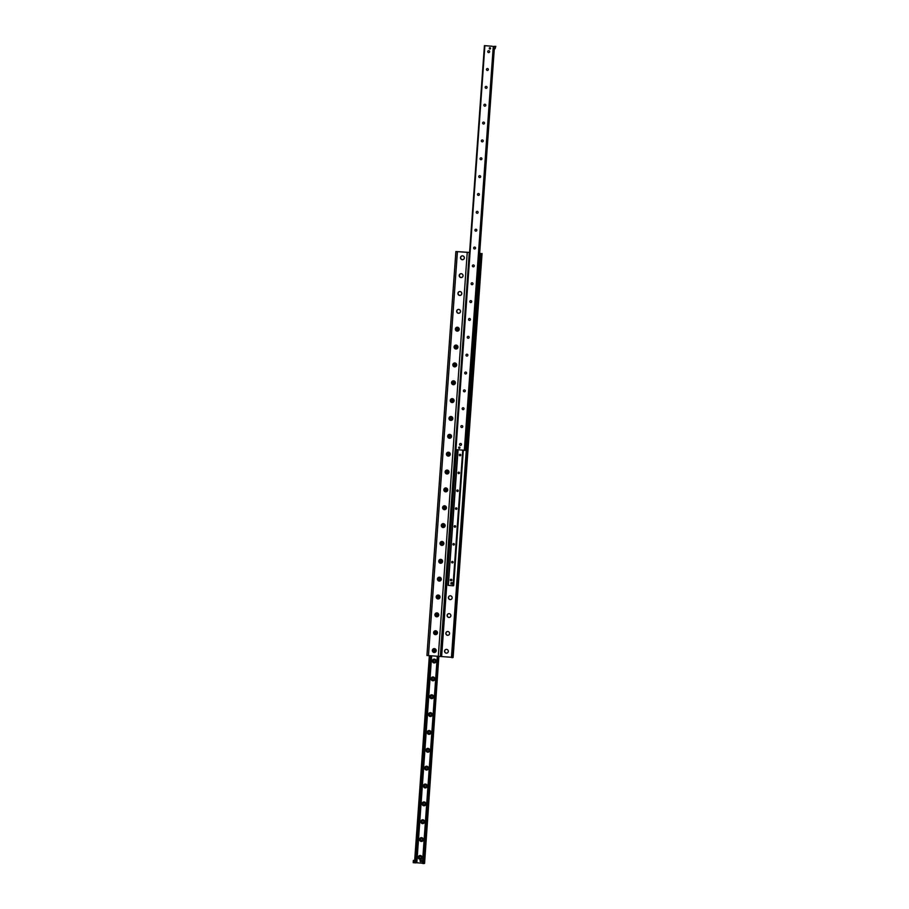 <?xml version="1.0" encoding="UTF-8"?>
<svg xmlns="http://www.w3.org/2000/svg" width="909" height="909" viewBox="0 0 909 909"><rect width="100%" height="100%" fill="white"/><g stroke="black" fill="none" stroke-linecap="round" stroke-linejoin="round"><path stroke-width="1.36" d="M458.454 313.241A1.909 1.875 71 0 1 457.966 309.537A1.909 1.875 71 0 1 460.363 310.73A1.909 1.875 71 0 1 458.454 313.241M458.034 309.514A1.909 1.875 -109 0 0 458.579 313.196A1.909 1.875 -109 0 0 459.272 313.116M459.727 295.391A1.909 1.875 71 0 1 459.25 291.687A1.909 1.875 71 0 1 461.647 292.88A1.909 1.875 71 0 1 459.727 295.391M459.306 291.664A1.909 1.875 -109 0 0 459.863 295.345A1.909 1.875 -109 0 0 460.556 295.266M461.011 277.529A1.909 1.875 71 0 1 460.522 273.836A1.909 1.875 71 0 1 462.92 275.018A1.909 1.875 71 0 1 461.011 277.529M460.59 273.814A1.909 1.875 -109 0 0 461.136 277.484A1.909 1.875 -109 0 0 461.829 277.415M462.295 259.679A1.909 1.875 71 0 1 461.806 255.974A1.909 1.875 71 0 1 464.204 257.167A1.909 1.875 71 0 1 462.295 259.679M461.874 255.963A1.909 1.875 -109 0 0 462.42 259.633A1.909 1.875 -109 0 0 463.113 259.565M449.728 595.884A1.909 1.875 -109 0 0 448.637 598.27A1.909 1.875 -109 0 0 450.966 599.486M450.421 595.804A1.909 1.875 71 0 1 450.898 599.508A1.909 1.875 71 0 1 448.421 597.94A1.909 1.875 71 0 1 450.421 595.804M448.444 613.734A1.909 1.875 -109 0 0 447.353 616.12A1.909 1.875 -109 0 0 449.694 617.336M449.137 613.655A1.909 1.875 71 0 1 449.625 617.359A1.909 1.875 71 0 1 447.137 615.791A1.909 1.875 71 0 1 449.137 613.655M447.171 631.585A1.909 1.875 -109 0 0 446.08 633.982A1.909 1.875 -109 0 0 448.41 635.186M447.864 631.516A1.909 1.875 71 0 1 448.342 635.209A1.909 1.875 71 0 1 445.853 633.641A1.909 1.875 71 0 1 447.864 631.516M445.887 649.435A1.909 1.875 -109 0 0 444.796 651.833A1.909 1.875 -109 0 0 447.126 653.037M446.58 649.367A1.909 1.875 71 0 1 447.069 653.06A1.909 1.875 71 0 1 444.581 651.503A1.909 1.875 71 0 1 446.58 649.367M468.555 441.229L468.419 441.819L468.555 441.229M468.237 445.694L468.101 446.285L468.237 445.694M467.692 453.284L467.556 453.875L467.692 453.284M467.374 457.75L467.237 458.341L467.374 457.75M481.69 258.008L481.554 258.599L481.69 258.008M481.372 262.474L481.236 263.065L481.372 262.474M462.283 259.724A1.954 1.92 71 0 1 460.829 256.679A1.954 1.92 71 0 1 464.158 256.952A1.954 1.92 71 0 1 462.283 259.724M460.999 277.575A1.954 1.92 71 0 1 459.545 274.529A1.954 1.92 71 0 1 462.874 274.802A1.954 1.92 71 0 1 460.999 277.575M459.715 295.436A1.954 1.92 71 0 1 458.261 292.38A1.954 1.92 71 0 1 461.59 292.653A1.954 1.92 71 0 1 459.715 295.436M458.443 313.287A1.954 1.92 71 0 1 456.988 310.242A1.954 1.92 71 0 1 460.318 310.514A1.954 1.92 71 0 1 458.443 313.287M457.159 331.137A1.954 1.92 71 0 1 455.704 328.092A1.954 1.92 71 0 1 459.034 328.365A1.954 1.92 71 0 1 457.159 331.137M455.886 348.999A1.954 1.92 71 0 1 454.42 345.943A1.954 1.92 71 0 1 457.75 346.215A1.954 1.92 71 0 1 455.886 348.999M454.602 366.85A1.954 1.92 71 0 1 453.148 363.805A1.954 1.92 71 0 1 456.477 364.066A1.954 1.92 71 0 1 454.602 366.85M453.318 384.7A1.954 1.92 71 0 1 451.864 381.655A1.954 1.92 71 0 1 455.193 381.928A1.954 1.92 71 0 1 453.318 384.7M452.046 402.551A1.954 1.92 71 0 1 450.58 399.506A1.954 1.92 71 0 1 453.921 399.778A1.954 1.92 71 0 1 452.046 402.551M450.762 420.412A1.954 1.92 71 0 1 449.307 417.356A1.954 1.92 71 0 1 452.637 417.629A1.954 1.92 71 0 1 450.762 420.412M449.478 438.263A1.954 1.92 71 0 1 448.023 435.218A1.954 1.92 71 0 1 451.353 435.491A1.954 1.92 71 0 1 449.478 438.263M448.205 456.113A1.954 1.92 71 0 1 446.751 453.068A1.954 1.92 71 0 1 450.08 453.341A1.954 1.92 71 0 1 448.205 456.113M446.921 473.964A1.954 1.92 71 0 1 445.467 470.919A1.954 1.92 71 0 1 448.796 471.192A1.954 1.92 71 0 1 446.921 473.964M445.637 491.826A1.954 1.92 71 0 1 444.183 488.781A1.954 1.92 71 0 1 447.512 489.042A1.954 1.92 71 0 1 445.637 491.826M444.365 509.676A1.954 1.92 71 0 1 442.91 506.631A1.954 1.92 71 0 1 446.239 506.904A1.954 1.92 71 0 1 444.365 509.676M443.081 527.527A1.954 1.92 71 0 1 441.626 524.482A1.954 1.92 71 0 1 444.956 524.754A1.954 1.92 71 0 1 443.081 527.527M441.808 545.389A1.954 1.92 71 0 1 440.342 542.332A1.954 1.92 71 0 1 443.672 542.605A1.954 1.92 71 0 1 441.808 545.389M440.524 563.239A1.954 1.92 71 0 1 439.07 560.194A1.954 1.92 71 0 1 442.399 560.467A1.954 1.92 71 0 1 440.524 563.239M439.24 581.09A1.954 1.92 71 0 1 437.786 578.044A1.954 1.92 71 0 1 441.115 578.317A1.954 1.92 71 0 1 439.24 581.09M437.968 598.94A1.954 1.92 71 0 1 436.513 595.895A1.954 1.92 71 0 1 439.842 596.168A1.954 1.92 71 0 1 437.968 598.94M436.684 616.802A1.954 1.92 71 0 1 435.229 613.745A1.954 1.92 71 0 1 438.558 614.018A1.954 1.92 71 0 1 436.684 616.802M435.4 634.652A1.954 1.92 71 0 1 433.945 631.607A1.954 1.92 71 0 1 437.274 631.88A1.954 1.92 71 0 1 435.4 634.652M434.127 652.503A1.954 1.92 71 0 1 432.673 649.458A1.954 1.92 71 0 1 436.002 649.73A1.954 1.92 71 0 1 434.127 652.503M480.611 253.656L451.648 657.593L452.534 657.661L481.486 253.725L479.657 253.281M455.909 251.554L426.935 655.48L451.671 657.298M469.589 252.509L455.886 251.543L469.589 252.429M479.657 253.225L481.486 253.725M416.481 861.096L416.322 862.743L422.73 863.232M431.15 655.923L416.47 861.073M415.743 862.755L416.322 862.743M434.104 662.934A1.92 1.886 71 0 1 432.673 659.934A1.92 1.886 71 0 1 435.945 660.195A1.92 1.886 71 0 1 434.104 662.934M434.32 661.922A0.954 0.943 -109 0 0 435.32 660.854A0.954 0.943 -109 0 0 434.07 660.07A0.954 0.943 -109 0 0 434.32 661.922M434.07 660.07L434.082 660.07A0.954 0.943 -109 0 0 433.502 661.275A0.954 0.943 -109 0 0 434.695 661.866L434.707 661.866M432.82 680.784A1.92 1.886 71 0 1 431.389 677.784A1.92 1.886 71 0 1 434.661 678.057A1.92 1.886 71 0 1 432.82 680.784M433.036 679.773A0.954 0.943 -109 0 0 434.036 678.705A0.954 0.943 -109 0 0 432.798 677.921A0.954 0.943 -109 0 0 433.036 679.773M432.798 677.921L432.798 677.921A0.954 0.943 -109 0 0 432.218 679.125A0.954 0.943 -109 0 0 433.423 679.727L433.411 679.727M431.536 698.635A1.92 1.886 71 0 1 430.105 695.646A1.92 1.886 71 0 1 433.377 695.908A1.92 1.886 71 0 1 431.536 698.635M431.752 697.623A0.954 0.943 -109 0 0 432.764 696.555A0.954 0.943 -109 0 0 431.514 695.771A0.954 0.943 -109 0 0 431.752 697.623M431.525 695.771L431.514 695.771A0.954 0.943 -109 0 0 430.946 696.976A0.954 0.943 -109 0 0 432.139 697.578L432.139 697.578M430.264 716.485A1.92 1.886 71 0 1 428.832 713.497A1.92 1.886 71 0 1 432.105 713.758A1.92 1.886 71 0 1 430.264 716.485M430.48 715.485A0.954 0.943 -109 0 0 431.48 714.417A0.954 0.943 -109 0 0 430.241 713.633A0.954 0.943 -109 0 0 430.48 715.485M430.241 713.633L430.241 713.633A0.954 0.943 -109 0 0 429.662 714.838A0.954 0.943 -109 0 0 430.855 715.428L430.855 715.428M428.98 734.347A1.92 1.886 71 0 1 427.548 731.347A1.92 1.886 71 0 1 430.821 731.62A1.92 1.886 71 0 1 428.98 734.347M429.196 733.336A0.954 0.943 -109 0 0 430.196 732.268A0.954 0.943 -109 0 0 428.957 731.484A0.954 0.943 -109 0 0 429.196 733.336M428.957 731.484L428.957 731.484A0.954 0.943 -109 0 0 428.389 732.688A0.954 0.943 -109 0 0 429.582 733.279L429.582 733.29M427.696 752.197A1.92 1.886 71 0 1 426.276 749.198A1.92 1.886 71 0 1 429.548 749.471A1.92 1.886 71 0 1 427.696 752.197M427.923 751.186A0.954 0.943 -109 0 0 428.923 750.118A0.954 0.943 -109 0 0 427.673 749.334A0.954 0.943 -109 0 0 427.923 751.186M427.684 749.334L427.673 749.334A0.954 0.943 -109 0 0 427.105 750.539A0.954 0.943 -109 0 0 428.298 751.141L428.298 751.141M426.423 770.048A1.92 1.886 71 0 1 424.992 767.06A1.92 1.886 71 0 1 428.264 767.321A1.92 1.886 71 0 1 426.423 770.048M426.639 769.037A0.954 0.943 -109 0 0 427.639 767.98A0.954 0.943 -109 0 0 426.401 767.196A0.954 0.943 -109 0 0 426.639 769.037M426.401 767.185L426.401 767.196A0.954 0.943 -109 0 0 425.821 768.4A0.954 0.943 -109 0 0 427.025 768.991L427.014 768.991M425.139 787.91A1.92 1.886 71 0 1 423.708 784.91A1.92 1.886 71 0 1 426.98 785.171A1.92 1.886 71 0 1 425.139 787.91M425.355 786.899A0.954 0.943 -109 0 0 426.355 785.831A0.954 0.943 -109 0 0 425.117 785.046A0.954 0.943 -109 0 0 425.355 786.899M425.128 785.046L425.117 785.046A0.954 0.943 -109 0 0 424.548 786.251A0.954 0.943 -109 0 0 425.742 786.842L425.742 786.842M423.867 805.76A1.92 1.886 71 0 1 422.435 802.761A1.92 1.886 71 0 1 425.707 803.033A1.92 1.886 71 0 1 423.867 805.76M424.083 804.749A0.954 0.943 -109 0 0 425.082 803.681A0.954 0.943 -109 0 0 423.833 802.897A0.954 0.943 -109 0 0 424.083 804.749M423.844 802.897L423.833 802.897A0.954 0.943 -109 0 0 423.264 804.101A0.954 0.943 -109 0 0 424.458 804.704L424.458 804.704M422.583 823.611A1.92 1.886 71 0 1 421.151 820.611A1.92 1.886 71 0 1 424.423 820.884A1.92 1.886 71 0 1 422.583 823.611M422.799 822.6A0.954 0.943 -109 0 0 423.799 821.531A0.954 0.943 -109 0 0 422.56 820.747A0.954 0.943 -109 0 0 422.799 822.6M422.56 820.747L422.56 820.747A0.954 0.943 -109 0 0 421.981 821.952A0.954 0.943 -109 0 0 423.185 822.554L423.174 822.554M421.299 841.461A1.92 1.886 71 0 1 419.867 838.473A1.92 1.886 71 0 1 423.139 838.734A1.92 1.886 71 0 1 421.299 841.461M421.515 840.45A0.954 0.943 -109 0 0 422.526 839.393A0.954 0.943 -109 0 0 421.276 838.609A0.954 0.943 -109 0 0 421.515 840.45M421.287 838.598L421.276 838.609A0.954 0.943 -109 0 0 420.708 839.814A0.954 0.943 -109 0 0 421.901 840.405L421.901 840.405M420.026 859.323A1.92 1.886 71 0 1 418.594 856.323A1.92 1.886 71 0 1 421.867 856.596A1.92 1.886 71 0 1 420.026 859.323M420.242 858.312A0.954 0.943 -109 0 0 421.242 857.244A0.954 0.943 -109 0 0 420.003 856.46A0.954 0.943 -109 0 0 420.242 858.312M420.003 856.46L419.992 856.46A0.954 0.943 -109 0 0 419.424 857.664A0.954 0.943 -109 0 0 420.617 858.255L420.617 858.266M424.583 863.357L438.854 656.548M437.604 656.446L422.708 863.459L424.014 863.55M422.435 863.209L437.297 656.423L422.435 863.209M414.686 860.278L413.356 860.425L413.197 862.664L415.731 862.891L430.548 655.878M492.167 46.245L484.417 45.643L492.167 46.245M459.34 447.046A0.648 0.636 71 0 1 459.511 448.307A0.648 0.636 71 0 1 458.693 447.898A0.648 0.636 71 0 1 459.34 447.046M489.962 47.734A0.648 0.636 71 0 1 490.133 48.995A0.648 0.636 71 0 1 489.315 48.586A0.648 0.636 71 0 1 489.962 47.734M488.622 52.586A0.954 0.943 71 0 1 488.383 50.745A0.954 0.943 71 0 1 489.621 51.529A0.954 0.943 71 0 1 488.622 52.586M488.997 52.54L489.008 52.54A0.954 0.943 71 0 1 487.792 51.949A0.954 0.943 71 0 1 488.372 50.745L488.383 50.734M487.349 70.436A0.954 0.943 71 0 1 487.099 68.595A0.954 0.943 71 0 1 488.338 69.379A0.954 0.943 71 0 1 487.349 70.436M487.713 70.402L487.724 70.391A0.954 0.943 71 0 1 486.52 69.8A0.954 0.943 71 0 1 487.099 68.595L487.099 68.595M486.065 88.298A0.954 0.943 71 0 1 485.815 86.446A0.954 0.943 71 0 1 487.065 87.23A0.954 0.943 71 0 1 486.065 88.298M486.44 88.253L486.44 88.253A0.954 0.943 71 0 1 485.236 87.65A0.954 0.943 71 0 1 485.815 86.446L485.826 86.446M484.781 106.148A0.954 0.943 71 0 1 484.542 104.296A0.954 0.943 71 0 1 485.781 105.08A0.954 0.943 71 0 1 484.781 106.148M485.156 106.103L485.167 106.103A0.954 0.943 71 0 1 483.952 105.512A0.954 0.943 71 0 1 484.531 104.296L484.542 104.296M483.508 123.999A0.954 0.943 71 0 1 483.258 122.158A0.954 0.943 71 0 1 484.497 122.942A0.954 0.943 71 0 1 483.508 123.999M483.872 123.954L483.883 123.954A0.954 0.943 71 0 1 482.679 123.363A0.954 0.943 71 0 1 483.258 122.158L483.258 122.158M482.224 141.861A0.954 0.943 71 0 1 481.975 140.009A0.954 0.943 71 0 1 483.224 140.793A0.954 0.943 71 0 1 482.224 141.861M482.599 141.815L482.599 141.804A0.954 0.943 71 0 1 481.395 141.213A0.954 0.943 71 0 1 481.975 140.009L481.986 140.009M480.941 159.711A0.954 0.943 71 0 1 480.702 157.859A0.954 0.943 71 0 1 481.94 158.643A0.954 0.943 71 0 1 480.941 159.711M481.316 159.666L481.327 159.666A0.954 0.943 71 0 1 480.122 159.075A0.954 0.943 71 0 1 480.702 157.859L480.702 157.859M480.043 177.516L480.043 177.516A0.954 0.943 71 0 1 478.804 176.732A0.954 0.943 71 0 1 479.793 175.664A0.954 0.943 71 0 1 480.032 177.516A0.954 0.943 71 0 1 478.838 176.925A0.954 0.943 71 0 1 479.418 175.721L479.418 175.71M478.384 195.412A0.954 0.943 71 0 1 478.134 193.572A0.954 0.943 71 0 1 479.384 194.356A0.954 0.943 71 0 1 478.384 195.412M478.759 195.367L478.759 195.367A0.954 0.943 71 0 1 477.555 194.776A0.954 0.943 71 0 1 478.134 193.572L478.145 193.572M477.475 213.229L477.486 213.229A0.954 0.943 71 0 1 476.236 212.445A0.954 0.943 71 0 1 477.236 211.377A0.954 0.943 71 0 1 477.475 213.229A0.954 0.943 71 0 1 476.282 212.626A0.954 0.943 71 0 1 476.861 211.422L476.861 211.422M475.827 231.125A0.954 0.943 71 0 1 475.577 229.273A0.954 0.943 71 0 1 476.816 230.057A0.954 0.943 71 0 1 475.827 231.125M476.202 231.079L476.202 231.079A0.954 0.943 71 0 1 474.998 230.488A0.954 0.943 71 0 1 475.577 229.273L475.589 229.273M474.543 248.975A0.954 0.943 71 0 1 474.305 247.134L474.293 247.134A0.954 0.943 71 0 1 475.543 247.918A0.954 0.943 71 0 1 474.543 248.975M474.93 248.93L474.918 248.93A0.954 0.943 71 0 1 473.714 248.339A0.954 0.943 71 0 1 474.293 247.134M473.271 266.837A0.954 0.943 71 0 1 473.021 264.985A0.954 0.943 71 0 1 474.259 265.769A0.954 0.943 71 0 1 473.271 266.837M473.634 266.791L473.646 266.78A0.954 0.943 71 0 1 472.441 266.189A0.954 0.943 71 0 1 473.021 264.985L473.021 264.985M471.987 284.687A0.954 0.943 71 0 1 471.737 282.835A0.954 0.943 71 0 1 472.987 283.619A0.954 0.943 71 0 1 471.987 284.687M472.362 284.642L472.362 284.642A0.954 0.943 71 0 1 471.157 284.04A0.954 0.943 71 0 1 471.737 282.835L471.748 282.835M470.703 302.538A0.954 0.943 71 0 1 470.464 300.686A0.954 0.943 71 0 1 471.703 301.481A0.954 0.943 71 0 1 470.703 302.538M471.078 302.492L471.089 302.492A0.954 0.943 71 0 1 469.885 301.902A0.954 0.943 71 0 1 470.453 300.697L470.464 300.686M469.43 320.388A0.954 0.943 71 0 1 469.18 318.548A0.954 0.943 71 0 1 470.419 319.332A0.954 0.943 71 0 1 469.43 320.388M469.794 320.343L469.805 320.343A0.954 0.943 71 0 1 468.601 319.752A0.954 0.943 71 0 1 469.18 318.548L469.18 318.548M468.146 338.25A0.954 0.943 71 0 1 467.896 336.398A0.954 0.943 71 0 1 469.146 337.182A0.954 0.943 71 0 1 468.146 338.25M468.521 338.205L468.521 338.193A0.954 0.943 71 0 1 467.317 337.603A0.954 0.943 71 0 1 467.896 336.398L467.908 336.398M466.874 356.101A0.954 0.943 71 0 1 466.624 354.249A0.954 0.943 71 0 1 467.862 355.033A0.954 0.943 71 0 1 466.874 356.101M467.237 356.055L467.249 356.055A0.954 0.943 71 0 1 466.044 355.464A0.954 0.943 71 0 1 466.624 354.249L466.624 354.249M465.59 373.951A0.954 0.943 71 0 1 465.34 372.111A0.954 0.943 71 0 1 466.578 372.895A0.954 0.943 71 0 1 465.59 373.951M465.965 373.906L465.965 373.906A0.954 0.943 71 0 1 464.76 373.315A0.954 0.943 71 0 1 465.34 372.111L465.351 372.099M464.306 391.802A0.954 0.943 71 0 1 464.067 389.961A0.954 0.943 71 0 1 465.306 390.745A0.954 0.943 71 0 1 464.306 391.802M464.681 391.768L464.692 391.756A0.954 0.943 71 0 1 463.476 391.165A0.954 0.943 71 0 1 464.056 389.961L464.067 389.961M463.033 409.664A0.954 0.943 71 0 1 462.783 407.811A0.954 0.943 71 0 1 464.022 408.596A0.954 0.943 71 0 1 463.033 409.664M463.397 409.618L463.408 409.618A0.954 0.943 71 0 1 462.204 409.016A0.954 0.943 71 0 1 462.783 407.811L462.783 407.811M461.749 427.514A0.954 0.943 71 0 1 461.499 425.662A0.954 0.943 71 0 1 462.749 426.446A0.954 0.943 71 0 1 461.749 427.514M462.124 427.469L462.124 427.469A0.954 0.943 71 0 1 460.92 426.878A0.954 0.943 71 0 1 461.499 425.662L461.499 425.673M460.465 445.365A0.954 0.943 71 0 1 460.227 443.524A0.954 0.943 71 0 1 461.465 444.308A0.954 0.943 71 0 1 460.465 445.365M460.84 445.319L460.852 445.319A0.954 0.943 71 0 1 459.636 444.728A0.954 0.943 71 0 1 460.215 443.524L460.227 443.524M455.454 449.591L484.417 45.655L455.454 449.591L466.499 450.398M452.341 583.01A0.67 0.659 71 0 1 452.284 583.714M459.306 454.977A0.75 0.739 71 0 1 460.738 454.795A0.75 0.739 71 0 1 460.284 455.739A0.75 0.739 71 0 1 459.306 454.977M458.034 472.828A0.75 0.739 71 0 1 459.465 472.646A0.75 0.739 71 0 1 459.011 473.589A0.75 0.739 71 0 1 458.034 472.828M456.75 490.678A0.75 0.739 71 0 1 458.181 490.496A0.75 0.739 71 0 1 457.727 491.439A0.75 0.739 71 0 1 456.75 490.678M455.466 508.529A0.75 0.739 71 0 1 456.897 508.358A0.75 0.739 71 0 1 456.443 509.301A0.75 0.739 71 0 1 455.466 508.529M454.193 526.391A0.75 0.739 71 0 1 455.625 526.209A0.75 0.739 71 0 1 455.17 527.152A0.75 0.739 71 0 1 454.193 526.391M452.909 544.241A0.75 0.739 71 0 1 454.341 544.059A0.75 0.739 71 0 1 453.886 545.002A0.75 0.739 71 0 1 452.909 544.241M451.637 562.092A0.75 0.739 71 0 1 453.057 561.91A0.75 0.739 71 0 1 452.614 562.864A0.75 0.739 71 0 1 451.637 562.092M450.353 579.953A0.75 0.739 71 0 1 451.784 579.772A0.75 0.739 71 0 1 451.33 580.715A0.75 0.739 71 0 1 450.353 579.953M453.671 585.646L463.329 450.262M457.943 449.819L448.171 585.373L453.273 585.782L462.965 450.228L453.273 585.782M466.896 444.978L467.26 439.82M467.26 439.797L465.897 439.74L465.397 447.512L466.703 447.626M465.431 447.523L466.703 447.66M465.374 447.546L466.658 448.217M465.919 439.161L467.215 439.831L465.919 439.161L467.34 438.774M495.394 47.563L495.257 48.143L495.394 47.563M495.803 46.336L493.962 46.404L493.803 48.688L495.053 48.768L495.803 46.336L495.053 48.768M493.962 46.404L493.803 48.688M493.962 46.45L493.917 48.688M494.076 46.461L495.212 46.541M465.351 448.057L464.999 450.353M465.124 450.398L465.283 448.171L465.01 450.387M465.283 448.171L466.419 448.251L451.455 657.287M413.356 860.425L413.572 862.721M413.731 860.493L414.618 860.562L414.459 862.789M420.662 860.096L420.56 860.13A0.784 0.773 71 0 1 421.651 860.584A0.784 0.773 71 0 1 420.753 861.652A0.784 0.773 71 0 1 420.56 860.13A0.784 0.773 71 0 1 421.537 860.618A0.784 0.773 71 0 1 421.072 861.618L421.174 861.584M451.034 582.624L452.455 582.703L452.262 584.078L450.932 583.964L451.034 582.624L452.352 582.737L452.262 584.078M480.02 261.758L480.372 256.054L479.054 255.94L478.475 264.883L479.793 264.985M478.532 264.292L479.838 264.405L478.52 264.326M480.395 256.577L479.02 256.497L480.395 256.599M480.475 255.554L479.054 255.94M460.477 455.636A0.727 0.716 71 0 1 459.386 454.989A0.727 0.716 71 0 1 460.113 454.295M459.193 473.498A0.727 0.716 71 0 1 458.113 472.839A0.727 0.716 71 0 1 458.829 472.146M457.92 491.349A0.727 0.716 71 0 1 456.829 490.69A0.727 0.716 71 0 1 457.545 489.996M456.636 509.199A0.727 0.716 71 0 1 455.557 508.54A0.727 0.716 71 0 1 456.273 507.858M455.352 527.05A0.727 0.716 71 0 1 454.273 526.402A0.727 0.716 71 0 1 454.989 525.709M454.08 544.911A0.727 0.716 71 0 1 452.989 544.252A0.727 0.716 71 0 1 453.705 543.559M452.796 562.762A0.727 0.716 71 0 1 451.716 562.103A0.727 0.716 71 0 1 452.432 561.41M451.512 580.612A0.727 0.716 71 0 1 450.432 579.953A0.727 0.716 71 0 1 451.148 579.272M434.093 649.946L434.65 651.117M434.013 651.06L433.979 649.98L434.9 650.617L433.9 651.094M434.388 648.867A1.704 1.682 71 0 1 434.82 652.185A1.704 1.682 71 0 1 432.673 651.117A1.704 1.682 71 0 1 434.388 648.867M435.366 632.096L435.922 633.255M435.286 633.209L435.263 632.13L436.184 632.766L435.184 633.243M435.661 631.005A1.704 1.682 71 0 1 436.104 634.323A1.704 1.682 71 0 1 433.945 633.255A1.704 1.682 71 0 1 435.661 631.005M436.65 614.234L437.206 615.404M436.57 615.359L436.547 614.268L437.456 614.904L436.468 615.393M436.945 613.155A1.704 1.682 71 0 1 437.377 616.472A1.704 1.682 71 0 1 435.229 615.404A1.704 1.682 71 0 1 436.945 613.155M437.922 596.384L438.49 597.554M437.843 597.497L437.82 596.418L438.74 597.054L437.74 597.531M438.229 595.304A1.704 1.682 71 0 1 438.661 598.622A1.704 1.682 71 0 1 436.513 597.554A1.704 1.682 71 0 1 438.229 595.304M439.206 578.533L439.763 579.703M439.127 579.647L439.104 578.567L440.024 579.203L439.024 579.681M439.502 577.454A1.704 1.682 71 0 1 439.945 580.76A1.704 1.682 71 0 1 437.786 579.703A1.704 1.682 71 0 1 439.502 577.454M440.49 560.671L441.047 561.842M440.411 561.796L440.388 560.717L441.297 561.353L440.308 561.83M440.785 559.592A1.704 1.682 71 0 1 441.217 562.91A1.704 1.682 71 0 1 439.07 561.842A1.704 1.682 71 0 1 440.785 559.592M441.763 542.821L442.319 543.991M441.683 543.934L441.66 542.855L442.581 543.491L441.581 543.98M442.069 541.741A1.704 1.682 71 0 1 442.501 545.059A1.704 1.682 71 0 1 440.354 543.991A1.704 1.682 71 0 1 442.069 541.741M443.047 524.97L443.603 526.141M442.967 526.084L442.944 525.004L443.865 525.641L442.865 526.118M443.342 523.891A1.704 1.682 71 0 1 443.774 527.209A1.704 1.682 71 0 1 441.626 526.141A1.704 1.682 71 0 1 443.342 523.891M444.331 507.12L444.887 508.279M444.251 508.233L444.228 507.154L445.137 507.79L444.137 508.267M444.626 506.04A1.704 1.682 71 0 1 445.058 509.347A1.704 1.682 71 0 1 442.91 508.279A1.704 1.682 71 0 1 444.626 506.04M445.603 489.258L446.16 490.428M445.524 490.383L445.501 489.292L446.421 489.928L445.421 490.417M445.899 488.178A1.704 1.682 71 0 1 446.342 491.496A1.704 1.682 71 0 1 444.183 490.428A1.704 1.682 71 0 1 445.899 488.178M446.887 471.407L447.444 472.578M446.808 472.521L446.785 471.441L447.694 472.078L446.705 472.555M447.183 470.328A1.704 1.682 71 0 1 447.614 473.646A1.704 1.682 71 0 1 445.467 472.578A1.704 1.682 71 0 1 447.183 470.328M448.171 453.557L448.728 454.727M448.08 454.67L448.057 453.591L448.978 454.227L447.978 454.705M448.467 452.477A1.704 1.682 71 0 1 448.898 455.784A1.704 1.682 71 0 1 446.751 454.727A1.704 1.682 71 0 1 448.467 452.477M449.444 435.706L450 436.865M449.364 436.82L449.341 435.741L450.262 436.377L449.262 436.854M449.739 434.616A1.704 1.682 71 0 1 450.182 437.933A1.704 1.682 71 0 1 448.023 436.865A1.704 1.682 71 0 1 449.739 434.616M450.728 417.845L451.284 419.015M450.648 418.958L450.625 417.879L451.534 418.515L450.546 419.004M451.023 416.765A1.704 1.682 71 0 1 451.455 420.083A1.704 1.682 71 0 1 449.307 419.015A1.704 1.682 71 0 1 451.023 416.765M452 399.994L452.568 401.164M451.921 401.108L451.898 400.028L452.818 400.664L451.818 401.142M452.307 398.915A1.704 1.682 71 0 1 452.739 402.233A1.704 1.682 71 0 1 450.591 401.164A1.704 1.682 71 0 1 452.307 398.915M453.284 382.144L453.841 383.303M453.205 383.257L453.182 382.178L454.102 382.814L453.102 383.291M453.58 381.064A1.704 1.682 71 0 1 454.011 384.371A1.704 1.682 71 0 1 451.864 383.314A1.704 1.682 71 0 1 453.58 381.064M454.568 364.282L455.125 365.452M454.489 365.407L454.466 364.327L455.375 364.963L454.386 365.441M454.864 363.202A1.704 1.682 71 0 1 455.295 366.52A1.704 1.682 71 0 1 453.148 365.452A1.704 1.682 71 0 1 454.864 363.202M455.841 346.431L456.398 347.602M455.761 347.545L455.739 346.465L456.659 347.102L455.659 347.579M456.136 345.352A1.704 1.682 71 0 1 456.579 348.67A1.704 1.682 71 0 1 454.42 347.602A1.704 1.682 71 0 1 456.136 345.352M457.125 328.581L457.682 329.751M457.045 329.694L457.022 328.615L457.943 329.251L456.943 329.728M457.42 327.501A1.704 1.682 71 0 1 457.852 330.819A1.704 1.682 71 0 1 455.704 329.751A1.704 1.682 71 0 1 457.42 327.501M467.124 438.752L479.577 264.974M480.259 255.531L480.406 253.35M441.626 656.48L456.443 449.705M440.604 656.457L469.555 252.52M440.331 656.548L469.283 252.611M438.286 656.503L467.237 252.566M428.446 655.707L457.409 251.759M453.091 657.48L482.043 253.531M416.833 862.755L431.65 655.968M416.277 862.755L416.322 862.13M416.163 862.766L416.231 861.834M416.254 861.459L430.991 655.912M423.503 863.539L438.343 656.514M422.867 863.482L437.706 656.457M422.685 863.232L437.513 656.446M422.605 863.22L437.422 656.434L422.571 863.22M416.39 861.153L431.105 655.923M415.515 862.891L430.355 655.855M414.879 862.834L429.718 655.809M414.504 862.777L429.343 655.775L414.504 862.777M464.329 450.341L493.28 46.404M464.965 450.364L493.928 46.416M455.932 449.66L484.883 45.723M466.34 438.888L478.816 264.905L466.351 438.888M479.475 255.668L494.314 48.722L479.486 255.668M453.557 585.669L463.26 450.262M453.023 585.782L462.738 450.216M448.353 585.396L458.068 449.83M467.635 440.626L468.51 440.706M467.533 441.751L468.419 441.819M467.306 445.092L468.192 445.171M467.215 446.217L468.101 446.285M467.442 442.967L468.328 443.035M467.374 443.887L468.249 443.967M466.76 452.682L467.646 452.75M466.669 453.796L467.556 453.875M466.442 457.147L467.328 457.216M466.351 458.261L467.237 458.341M466.578 455.023L467.465 455.091M466.51 455.943L467.385 456.011M480.759 257.406L481.645 257.486M480.668 258.531L481.554 258.599M480.441 261.872L481.327 261.94M480.35 262.985L481.236 263.065M480.577 259.747L481.463 259.815M480.497 260.667L481.384 260.747M426.935 655.48L455.886 251.543M453.114 657.457L482.065 253.52M422.708 863.459L437.547 656.446M415.731 862.891L430.571 655.878M448.171 585.373L457.886 449.819"/></g></svg>
